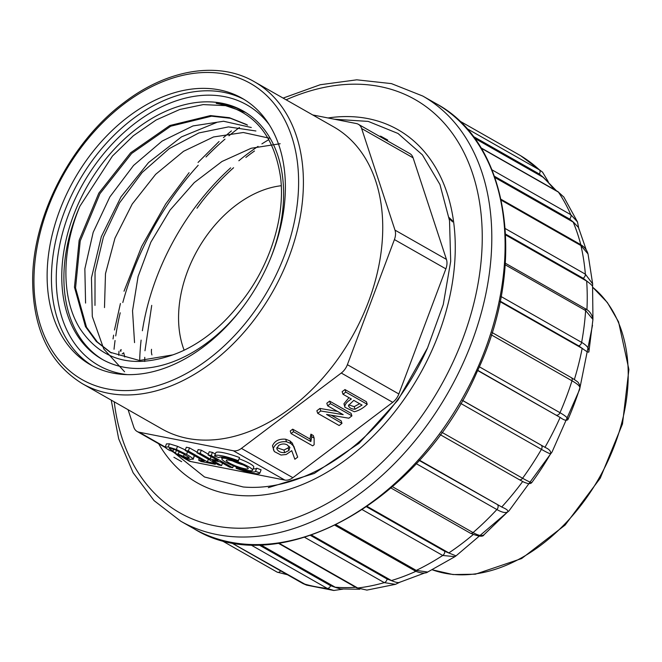 <?xml version="1.0" encoding="UTF-8"?>
<svg xmlns="http://www.w3.org/2000/svg" width="662" height="662" viewBox="0 0 662 662"><rect width="100%" height="100%" fill="white"/><g stroke="black" fill="none" stroke-linecap="round" stroke-linejoin="round"><path stroke-width="0.99" d="M505.652 234.96L587.103 281.325L583.156 278.247L505.611 234.108M494.928 177.548L573.623 222.349L569.601 219.039L494.481 176.282M474.497 138.209L543.485 177.482L539.323 174.015L473.082 136.306M258.776 544.793L330.611 585.68L335.626 587.451L260.588 544.76M310.577 535.467L387.096 579.018L391.887 580.797L311.603 535.111M366.665 506.869L444.723 551.289L449.283 553.159L367.236 506.471M419.178 460.446L502.185 507.249L419.435 460.164M462.432 400.436L545.414 447.562L462.473 400.361M477.658 370.513L560.557 417.697L477.749 370.315M500.091 301.673L582.601 348.634L578.654 345.821L500.191 301.169M578.315 382.702L579.871 385.276L579.862 387.816A231.667 159.765 119.6 0 1 567.913 419.609C566.482 420.883 564.024 420.246 560.557 417.697M545.414 447.562C549.319 449.266 551.049 451.318 550.627 453.71A231.667 159.765 119.6 0 1 531.859 482.49L530.825 483.401L528.491 483.748L524.312 482.366L519.157 479.594A3.409 2.35 119.6 0 1 518.983 479.478M502.185 507.249C506.215 508.937 508.135 510.385 507.944 511.61C506.082 513.315 502.392 512.628 496.881 509.55L416.249 463.657M449.283 553.159L455.986 555.857L454.968 556.659L442.729 555.468L362.387 509.74M391.887 580.797C396.141 582.585 398.797 583.023 399.856 582.113M335.626 587.451L340.558 588.957L359.772 589.246M556.452 190.788L543.485 177.482M586.201 249.789L578.489 227.488L573.623 222.349M592.564 286.671L592.672 283.973M592.548 286.505C592.556 285.777 590.744 284.048 587.103 281.325M501.093 296.543L581.633 342.386C587.095 345.564 589.494 348.791 588.824 352.076L588.824 352.076C588.212 352.441 586.135 351.299 582.601 348.634M479.313 366.781L560.002 412.707C565.48 415.852 568.112 418.152 567.913 419.609M579.862 387.816C580.094 386.277 577.471 383.935 572.001 380.791L491.353 334.889M441.893 432.319L522.591 478.245C528.077 481.357 531.172 482.772 531.859 482.49M550.627 453.71C549.981 453.917 546.911 452.469 541.425 449.357L460.711 403.415M392.516 486.752L473.057 532.587C478.568 535.674 482.284 536.328 484.203 534.565M336.155 524.825L416.241 570.404L427.66 572.034M278.942 543.171L357.712 587.997L366.839 590.082M395.404 584.339L384.274 582.634L304.71 537.354M230.508 542.277L306.539 585.092M333.747 590.454L327.227 588.386L250.418 544.661M466.561 128.387L539.422 169.861L542.484 172.103M542.625 172.211L520.605 155.686L459.031 120.633L520.249 155.479M492.015 169.861L570.818 214.711L577.438 221.869M563.759 196.978L558.43 192.121L481.117 148.123M505.263 228.572L585.357 274.159L592.664 283.907M588.022 253.96L580.938 245.561L501.258 200.205M592.945 319.456L585.622 310.569L505.23 264.817M328.021 117.96A203.093 140.063 119.6 0 1 397.936 129.678A203.093 140.063 119.6 0 1 429.795 355.047A203.093 140.063 119.6 0 1 226.975 493.761A203.093 140.063 119.6 0 1 197.019 482.706A203.093 140.063 119.6 0 1 158.632 443.722M139.699 360.6A203.093 140.063 119.6 0 1 141.114 340.119M142.38 330.743A203.093 140.063 119.6 0 1 230.649 167.858M238.833 160.758A203.093 140.063 119.6 0 1 258.048 146.393M261.904 143.877A203.093 140.063 119.6 0 1 268.871 139.624M253.157 468.729A19.521 3.178 -159.4 0 0 256.674 468.249M261.085 469.821L259.901 472.966L255.515 471.327L256.699 468.183L261.085 469.821A24.213 3.947 20.6 0 1 261.068 469.863A24.213 3.947 20.6 0 1 261.051 469.904M252.578 470.26A16.401 2.673 -159.4 0 0 238.171 461.993A16.401 2.673 -159.4 0 0 221.878 458.725A16.401 2.673 -159.4 0 0 225.825 462.25A16.401 2.673 -159.4 0 0 242.317 469.035A16.401 2.673 -159.4 0 0 252.578 470.26L253.761 467.115A16.401 2.673 -159.4 0 0 239.139 458.766M128.072 409.695L133.823 427.222A13.629 9.4 -60.4 0 0 137.133 431.483A13.629 9.4 -60.4 0 0 139.144 432.22L233.33 450.764A13.629 9.4 -60.4 0 0 241.415 448.397L341.269 373.037A13.629 9.4 -60.4 0 0 347.385 364.688L394.42 239.57A13.629 9.4 -60.4 0 0 394.991 230.119L446.445 259.413L413.096 157.829L361.642 128.544L394.991 230.119M183.573 457.516L190.598 461.513L284.792 480.058L233.33 450.764M185.319 449.937L177.524 446.329L169.406 443.821L166.435 443.896L165.235 447.123L168.222 446.974L176.34 449.473L186.535 454.405C190.457 456.631 192.617 458.145 193.023 458.948L190.027 459.436L182.894 457.252L175.198 453.569L178.252 454.173L187.644 458.079L189.1 457.591L183.465 453.892L175.811 450.028L170.606 448.323L169.141 448.53L172.981 451.178L169.795 450.549C166.7 448.753 165.186 447.611 165.235 447.123M193.883 455.373L194.272 456.217L193.089 459.362L194.206 455.795M175.198 453.569L176.382 450.425L177.027 450.557M208.381 459.221L207.388 461.869L188.331 451.021L185.145 450.392L186.328 447.247L189.514 447.876L197.152 452.22M222.498 463.135L221.596 465.552L218.41 464.923L196.962 452.725L198.145 449.572L201.331 450.201L208.315 454.182M211.095 456.639L210.185 459.056L218.079 460.611L208.042 454.902L209.225 451.757L212.411 452.386L215.299 454.024M220.545 457.012L222.175 457.938M218.965 457.591L218.94 457.657A19.521 3.178 -159.4 0 1 218.957 457.624A19.521 3.178 -159.4 0 1 238.138 461.439L239.536 457.558A24.213 3.947 -159.4 0 0 215.754 452.825A24.213 3.947 -159.4 0 0 215.738 452.874L214.587 455.936M337.454 411.392L319.936 408.446L316.866 410.754L317.71 413.311L339.151 425.517L341.973 423.382L326.54 414.445L348.841 418.202L351.911 415.885L330.47 403.679L327.64 405.814L343.197 414.66L320.772 410.994L317.71 413.311M351.911 415.885L351.067 413.328L329.626 401.122L326.805 403.257L327.64 405.814M341.973 423.382L341.137 420.825L331.331 415.248M297.685 457.144L292.364 443.184L289.973 440.933L285.661 439.204C279.033 438.683 274.639 440.892 272.479 445.832L274.3 451.55L281.002 455.034L286.207 454.504L291.735 450.673L294.863 459.271L297.685 457.144L294.689 448.778L293.2 445.741L290.808 443.482L286.497 441.761C279.869 441.231 275.475 443.441 273.315 448.389L273.53 450.143M241.415 448.397L292.877 477.691L392.732 402.33L341.269 373.037M314.136 438.087L313.3 435.53L310.908 434.173L310.006 439.014L292.695 429.166L290.246 431.012L291.081 433.569L312.654 445.84L314.127 444.732L314.136 438.087L311.752 436.73L310.842 441.571L293.531 431.715L291.081 433.569M348.973 397.647L343.95 403.754L344.96 407.312L354.327 411.739C358.912 410.614 363.215 408.14 367.245 404.308L345.804 392.103L342.982 394.238L351.381 399.02C347.376 401.453 345.183 403.886 344.794 406.311L344.96 407.312M367.245 404.308L366.409 401.751L344.968 389.554L342.146 391.681L342.982 394.238M120.782 351.514L121.038 349.768M122.156 353.963L123.728 352.772L124.754 357.008M312.737 114.956L356.322 123.537A13.629 9.4 119.6 0 1 358.332 124.282A13.629 9.4 119.6 0 1 361.642 128.544M254.34 81.724L333.681 126.872A173.75 119.822 119.6 0 1 380.476 256.508A173.75 119.822 119.6 0 1 290.502 408.164A173.75 119.822 119.6 0 1 161.785 428.885L82.452 383.737A173.75 119.822 119.6 0 0 211.17 363.008A173.75 119.822 119.6 0 0 301.144 211.352A173.75 119.822 119.6 0 0 254.34 81.724C218.559 60.83 167.651 69.171 124.415 102.279C71.653 141.205 33.224 214.993 32.653 278.503C32.504 328.112 49.104 363.19 82.452 383.737M281.251 185.724A108.336 74.715 -60.4 0 0 199.063 247.298A108.336 74.715 -60.4 0 0 184.135 350.198M128.519 116.553A153.311 105.721 119.6 0 1 242.085 98.266A153.311 105.721 119.6 0 1 283.386 212.651A153.311 105.721 119.6 0 1 203.987 346.466A153.311 105.721 119.6 0 1 90.421 364.745A153.311 105.721 119.6 0 1 49.12 250.36A153.311 105.721 119.6 0 1 128.519 116.553M111.324 352.937L97.388 342.047L86.515 327.21L75.551 287.92L80.218 241.001L99.929 193.709L131.672 153.452L170.755 126.202L211.559 116.189L230.492 118.299L247.547 125.101M246.471 124.481L229.383 117.695L210.483 115.577L169.82 125.515L130.613 152.798L98.82 193.147L79.159 240.314L74.467 287.142L85.456 326.614L96.304 341.46L110.256 352.308L139.45 360.484L172.807 354.89A132.706 91.513 -60.4 0 0 238.403 305.381C269.111 269.045 285.645 217.632 280.564 177.35C274.093 134.262 252.644 109.602 216.209 103.371A142.785 98.464 119.6 0 1 244.377 111.696M270.245 138.391L243.326 132.508L213.52 136.96L183.556 151.292L155.653 174.329L132.21 204.053L114.973 238.171L105.49 273.671L104.488 307.59M255.904 130.985L228.489 126.897L198.873 132.938L169.282 148.602L142.148 172.509L119.549 202.853L103.404 237.07L95.03 272.173L94.98 305.405M251.295 127.501L223.582 121.245L193.023 125.921L162.091 141.105L133.559 165.459L109.842 196.912L93.176 232.354L84.852 268.863L85.58 303.072M280.158 143.728L251.179 148.255L221.96 161.495L194.256 182.613L170.076 210.061L150.87 242.151L138.077 276.559L132.532 310.776L134.543 342.618M124.597 371.796L103.777 349.006L92.299 316.535L91.464 277.866L101.336 236.632L120.947 196.97L148.561 162.538L181.496 136.869L216.59 122.503M245.726 112.515L225.519 105.639L203.251 104.596L179.774 109.478L156.116 120.004L133.36 135.76L112.432 156.058L79.887 206.254C61.218 250.526 61.21 298.81 80.028 328.708C101.278 360.293 132.201 369.015 172.807 354.89M103.14 359.863A142.785 98.464 119.6 0 1 79.887 206.254M270.75 257.832A142.785 98.464 -60.4 0 0 243.31 111.075A142.785 98.464 -60.4 0 0 87.111 186.461A142.785 98.464 -60.4 0 0 102.056 359.259A142.785 98.464 -60.4 0 0 207.835 342.229A142.785 98.464 -60.4 0 0 242.251 307.913M347.385 364.688L398.847 393.973L445.874 268.855L394.42 239.57M268.317 487.671L314.293 473.446L359.036 443.308L397.994 400.063L427.561 347.856L443.259 304.553L450.698 261.325L449.523 220.653L439.932 184.491L422.389 154.834L397.994 133.459L368.213 121.403L334.451 119.234M233.595 167.726A203.093 140.063 -60.4 0 0 201.918 201.554L196.978 208.24M151.722 305.372L144.97 350.761M144.755 357.356L144.73 361.469M173.643 452.262L204.508 476.988L243.219 486.984A193.023 133.112 119.6 0 0 427.561 347.856M254.498 151.002A203.093 140.063 -60.4 0 0 245.859 157.448M151.937 354.923A13.629 9.4 119.6 0 1 151.532 349.304M358.332 124.282L409.795 153.567A13.629 9.4 119.6 0 1 413.096 157.829M446.445 259.413A13.629 9.4 119.6 0 1 445.874 268.855M398.847 393.973A13.629 9.4 119.6 0 1 392.732 402.33M292.877 477.691A13.629 9.4 119.6 0 1 284.792 480.058M190.598 461.513A13.629 9.4 119.6 0 1 188.587 460.769L181.239 456.59M379.458 136.298L380.691 136.173L387.659 139.972L387.344 140.791M380.435 136.86L380.691 136.173M118.73 355.287L119.011 351.265M289.815 447.305L288.938 450.458L284.743 452.626C280.506 452.775 277.85 451.401 276.79 448.497L278.603 445.476C281.449 443.739 284.288 443.507 287.109 444.79L289.948 447.628M289.153 446.296L288.102 447.901L283.907 450.069L276.84 447.719M276.906 449.035L276.79 448.497M293.845 446.221L294.689 448.778M310.908 434.173L311.752 436.73M310.006 439.014L310.842 441.571M292.695 429.166L293.531 431.715M319.936 408.446L320.772 410.994M329.626 401.122L330.47 403.679M355.031 409.215C351.381 409.091 349.205 407.85 348.502 405.5L353.765 400.369L362.04 405.086L355.031 409.215L354.195 406.658L348.709 404.887M348.56 406.187L348.502 405.5M344.968 389.554L345.804 392.103M359.632 403.712L354.195 406.658M189.274 458.03L189.1 457.591M173.717 449.217L172.981 451.178M188.14 456.772L187.644 458.079M179.22 451.6L178.252 454.173M189.514 447.876L188.331 451.021M199.303 458.452L198.658 460.148L204.202 461.24L185.145 450.392M198.658 460.148L201.041 461.505L215.315 464.319L212.932 462.961L213.288 462.01M215.671 463.367L215.315 464.319M207.388 461.869L212.932 462.961M221.596 465.552L212.56 460.413L220.463 461.968L229.491 467.107L232.676 467.736L211.228 455.53L208.042 454.902M210.185 459.056L200.147 453.346L196.962 452.725M233.38 465.849L232.676 467.736M212.411 452.386L211.228 455.53M201.331 450.201L200.147 453.346M218.94 457.657L214.554 456.019A24.213 3.947 20.6 0 1 214.571 455.977A24.213 3.947 20.6 0 1 238.353 460.702L238.138 461.439M239.536 457.558L238.353 460.702M229.085 462.887A11.717 1.912 20.6 0 1 226.263 460.371A11.717 1.912 20.6 0 1 237.898 462.705A11.717 1.912 20.6 0 1 248.192 468.613A11.717 1.912 20.6 0 1 240.86 467.736A11.717 1.912 20.6 0 1 229.085 462.887M232.627 460.967A11.717 1.912 -159.4 0 0 243.012 464.873M259.901 472.966A24.213 3.947 20.6 0 1 259.885 473.007A24.213 3.947 20.6 0 1 236.102 468.282L236.317 467.546A19.521 3.178 -159.4 0 0 255.499 471.361A19.521 3.178 -159.4 0 0 255.515 471.327M236.5 467.074L236.317 467.546M449.217 218.584A152.972 105.49 119.6 0 1 452.634 221.886M452.403 220.686A153.65 105.961 -60.4 0 0 449.051 217.533M432.261 569.783A163.531 112.772 -60.4 0 0 599.342 477.641A163.531 112.772 -60.4 0 0 592.606 287.209M230.144 542.112A244.617 168.694 -60.4 0 0 474.422 375.04A244.617 168.694 -60.4 0 0 436.059 103.603L422.761 96.04A244.617 168.694 119.6 0 1 461.133 367.476A244.617 168.694 119.6 0 1 216.855 534.548A244.617 168.694 119.6 0 1 180.767 521.226L194.065 528.789A244.617 168.694 -60.4 0 0 230.144 542.112M586.929 309.791A237.12 163.522 -60.4 0 0 586.664 281.069M580.797 244.717A237.12 163.522 -60.4 0 0 573.184 222.093M554.135 189.473A237.12 163.522 -60.4 0 0 543.047 177.226M335.179 587.211A237.12 163.522 -60.4 0 0 355.684 587.268M391.441 580.549A237.12 163.522 -60.4 0 0 415.943 571.298M448.836 552.919A237.12 163.522 -60.4 0 0 473.14 534.615M501.738 507.001A237.12 163.522 -60.4 0 0 522.674 481.531M544.975 447.313A237.12 163.522 -60.4 0 0 560.118 417.449M574.368 379.508A237.12 163.522 -60.4 0 0 582.163 348.386M556.543 415.165A3.409 2.35 119.6 0 0 560.002 412.707A241.208 166.344 -60.4 0 0 572.001 380.791A3.409 2.35 119.6 0 0 571.24 377.597L492.098 332.547M440.197 434.653L519.157 479.594A3.409 2.35 119.6 0 0 522.591 478.245A241.208 166.344 -60.4 0 0 541.425 449.357A3.409 2.35 119.6 0 0 541.268 445.303M470.343 533.175A3.409 2.35 119.6 0 0 473.057 532.587A241.208 166.344 -60.4 0 0 496.881 509.55A3.409 2.35 119.6 0 0 497.841 505.214M427.718 572.018C424.259 574.839 414.064 570.992 414.313 570.445A3.409 2.35 119.6 0 0 416.241 570.404A241.208 166.344 -60.4 0 0 442.729 555.468A3.409 2.35 119.6 0 0 444.723 551.289M366.897 590.09L356.611 587.798A3.409 2.35 119.6 0 0 357.712 587.997A241.208 166.344 -60.4 0 0 384.274 582.634A3.409 2.35 119.6 0 0 387.096 579.018M333.938 590.504L306.572 585.117L302.865 583.512A3.409 2.35 119.6 0 0 303.204 583.652A241.208 166.344 -60.4 0 0 327.227 588.386A3.409 2.35 119.6 0 0 330.611 585.68M277.188 572.15L220.438 539.844L277.221 572.167L287.465 574.748M280.63 570.851A3.409 2.35 119.6 0 1 277.221 572.167M173.907 457.268L181.628 461.662M539.323 174.015A3.409 2.35 119.6 0 0 539.422 169.861A241.208 166.344 -60.4 0 0 520.282 155.496M569.601 219.039A3.409 2.35 119.6 0 0 570.818 214.711A241.208 166.344 -60.4 0 0 558.43 192.121A3.409 2.35 119.6 0 0 557.859 191.591L480.918 147.8M583.156 278.247A3.409 2.35 119.6 0 0 585.357 274.159A241.208 166.344 -60.4 0 0 580.938 245.561A3.409 2.35 119.6 0 0 580.053 244.27L501.068 199.312M578.654 345.821A3.409 2.35 119.6 0 0 581.633 342.386A241.208 166.344 -60.4 0 0 585.622 310.569A3.409 2.35 119.6 0 0 584.678 308.368L505.338 263.211M114.228 401.817A237.799 163.994 -60.4 0 0 214.927 525.81A237.799 163.994 -60.4 0 0 478.56 280.68A237.799 163.994 -60.4 0 0 286.116 99.805M239.454 127.493A237.799 163.994 -60.4 0 0 228.969 135.776M224.972 139.152A237.799 163.994 -60.4 0 0 206.014 156.977M198.186 165.277A237.799 163.994 -60.4 0 0 122.809 302.517M120.203 312.795A237.799 163.994 -60.4 0 0 115.726 335.932M115.064 340.508A237.799 163.994 -60.4 0 0 114.03 349.279M139.144 432.22L165.243 447.082M172.153 451.012L175.455 452.891M124.324 103.777A170.341 117.472 -60.4 0 0 78.48 377.431A170.341 117.472 -60.4 0 0 295.955 213.305A170.341 117.472 -60.4 0 0 124.324 103.777M269.384 124.886A149.902 103.38 -60.4 0 0 82.841 184.036A149.902 103.38 -60.4 0 0 127.245 374.618M92.581 365.929A153.311 105.721 119.6 0 1 78.654 181.653A153.311 105.721 119.6 0 1 244.212 99.523M383.828 138.788L384.101 138.052M288.102 447.901L288.938 450.458M283.907 450.069L284.743 452.626M292.364 443.184L293.2 445.741M289.973 440.933L290.808 443.482M285.661 439.204L286.497 441.761M272.479 445.832L273.315 448.389M343.95 403.754L344.794 406.311M184.243 454.339L183.349 456.714M187.536 451.757L186.535 454.405M177.524 446.329L176.34 449.473M169.406 443.821L168.222 446.974M592.606 287.176L607.377 302.534L618.556 321.831L628.9 369.512L622.487 423.97L600.252 478.179L565.116 525.074L521.631 558.554L475.357 574.202L453.023 574.558L432.236 569.8M455.944 555.939L509.061 510.791L552.05 451.989L579.581 389.612L592.507 325.249M592.945 318.679L592.573 286.812M424.963 572.887L399.558 582.337M194.065 528.789C278.545 581.617 420.974 501.829 476.847 372.292C527.688 265.106 509.773 142.868 436.059 103.603M571.24 377.597C576.023 380.567 578.439 382.338 578.489 382.901M483.963 534.788L507.936 511.618M483.988 534.772C483.028 537.105 478.477 536.568 470.318 533.167L391.035 488.035M427.619 572.067L455.001 556.634M454.976 556.651L456.25 555.666M414.313 570.445L335.08 525.355M366.789 590.123L395.562 584.314M395.495 584.323L400.063 582.121M356.611 587.798L278.346 543.254M333.822 590.479L342.899 589.13M302.865 583.512L230.384 542.252M548.277 181.711L542.534 172.137M577.537 222.027L563.784 196.953M557.859 191.591L563.809 197.028M578.927 229.251L577.487 221.952M592.68 284.015L588.022 253.894M580.053 244.27C584.223 246.57 586.888 249.822 588.046 254.026M588.899 351.737L592.945 319.423M584.662 308.36C589.346 310.544 592.101 314.251 592.945 319.489M180.767 521.226L154.081 500.637L133.136 472.784L118.688 438.832L111.216 400.105M113.037 338.927L113.616 335.154M114.485 329.999L120.426 303.51M124.017 291.214L141.685 246.405L165.665 204.053L189.075 172.699M198.046 162.463L219.064 141.511M223.425 137.63L231.435 130.902M283.104 98.092L320.226 84.736L356.785 79.821L391.432 83.611L422.761 96.04M137.133 431.483L165.508 447.636M171.069 450.797L175.331 453.222M120.285 350.306L121.204 349.61M215.754 452.825L214.571 455.977M222.482 457.103L221.878 458.725M261.068 469.863L259.885 473.007"/></g></svg>
